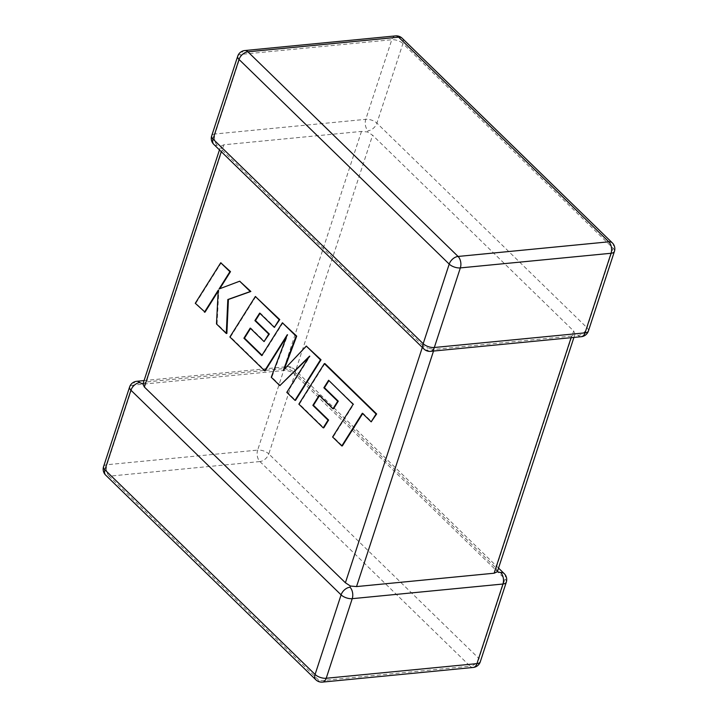 <?xml version="1.0" encoding="UTF-8"?>
<svg xmlns="http://www.w3.org/2000/svg" width="718" height="718" viewBox="0 0 718 718"><rect width="100%" height="100%" fill="white"/><g stroke="black" fill="none" stroke-linecap="round" stroke-linejoin="round"><path stroke-width="0.54" stroke-dasharray="3.59 2.69" d="M367.553 131.968L368.038 130.784A8.32 5.358 134.2 0 0 376.905 123.137L402.915 43.547L613.082 248.186L587.064 327.776A8.32 5.358 -45.8 0 1 578.205 335.423L575.037 334.005L573.637 330.98L372.597 135.226L367.553 131.968L361.468 131.421L223.881 144.785L220.668 146.23L219.466 149.9M571.097 337.693L571.627 336.06L575.064 333.942L573.933 337.415M213.793 144.381A8.32 5.358 -45.8 0 0 217.312 145.422L220.668 146.23L221.871 149.865L221.279 151.669M571.627 336.06L434.049 349.424L433.519 351.048M430.567 351.335A8.32 5.062 84.5 0 1 427.47 350.061L428.161 348.266L434.049 349.424M422.328 347.422L422.911 345.627L428.161 348.266M573.637 330.98L496.129 568.135L295.089 372.373L372.597 135.226M504.207 573.619A8.32 5.358 -45.8 0 1 504.969 578.941L478.96 658.541L268.792 453.902L294.811 374.311A8.32 5.358 134.2 0 0 294.039 368.98A8.32 5.358 134.2 0 0 290.53 367.939L289.839 369.734L295.089 372.373M361.468 131.421L283.951 368.576L146.373 381.94L223.881 144.785M422.911 345.627L221.871 149.865M142.954 383.995L146.373 381.94M283.951 368.576L289.839 369.734M496.129 568.135L497.332 571.77M328.62 380.253L353.732 404.252L333.188 436.948L342.369 445.887M353.148 404.306L353.732 404.252M332.605 437.002L333.188 436.948M362.671 413.586L362.913 413.191L371.744 421.789M362.33 413.254L362.913 413.191M324.904 363.568L299.442 404.09L323.8 427.802M298.859 404.144L299.442 404.09M319.51 395.6L319.752 395.205L333.592 408.677M319.169 395.268L319.752 395.205M306.882 346.022L284.238 369.366M283.305 370.353L283.888 370.3M282.973 322.741L262.357 355.554L262.016 355.222M261.774 355.607L262.357 355.554M250.546 328.449L250.797 328.063L264.628 341.535M250.205 328.117L250.797 328.063M259.997 313.425L260.248 313.039L274.931 327.345M259.656 313.102L260.248 313.039M255.94 296.417L230.469 336.93L265.202 370.748M229.886 336.984L230.469 336.93M286.446 336.913L287.855 334.66L271.835 377.201L280.424 385.575M287.272 334.723L287.855 334.66M271.251 377.264L271.835 377.201M308.677 357.528L310.14 356.074L287.371 392.333L295.565 400.312M309.548 356.137L310.14 356.074M286.787 392.387L287.371 392.333M221.315 262.698L195.852 303.22L205.025 312.151M195.269 303.283L195.852 303.22M218.2 291.149L218.828 290.135L217.069 323.881L226.87 333.43M218.245 290.189L218.828 290.135M216.477 323.935L217.069 323.881M240.252 281.142L219.78 288.717M219.062 288.986L219.645 288.932M588.401 330.998A8.32 3.859 -161.9 0 0 587.064 327.776L376.905 123.137A8.32 3.859 -161.9 0 0 365.767 119.332L215.041 133.979L241.051 54.38L391.786 39.741L365.767 119.332A8.32 5.062 84.5 0 0 368.038 130.784M581.302 336.697A8.32 5.062 84.5 0 1 578.205 335.423M498.534 568.1L294.039 368.98A8.32 8.32 0 0 0 287.433 366.665A8.32 5.062 84.5 0 0 283.673 370.506L257.654 450.096L106.928 464.734L132.947 385.144L283.673 370.506A8.32 3.859 18.1 0 1 294.811 374.311L504.969 578.941A8.32 3.859 18.1 0 1 506.307 582.172M259.925 461.548L470.093 666.187L319.366 680.826L109.199 476.187L259.925 461.548A8.32 5.062 84.5 0 1 257.654 450.096A8.32 3.859 18.1 0 1 268.792 453.902A8.32 5.358 -45.8 0 1 259.925 461.548M103.58 466.592A8.32 3.859 18.1 0 1 106.928 464.734A8.32 5.062 84.5 0 0 109.199 476.187A8.32 5.358 -45.8 0 1 105.69 475.136M315.848 679.775A8.32 5.358 134.2 0 0 319.366 680.826A8.32 5.062 84.5 0 0 322.463 682.1M136.698 381.303A8.32 5.062 84.5 0 0 132.947 385.144A8.32 3.859 18.1 0 0 129.599 387.002M473.189 667.462A8.32 5.062 84.5 0 1 470.093 666.187A8.32 5.358 134.2 0 0 478.96 658.541A8.32 3.859 18.1 0 1 480.297 661.763M144.067 380.585L287.433 366.665A8.32 5.062 84.5 0 1 290.53 367.939M237.703 56.237A8.32 3.859 -161.9 0 1 241.051 54.38A8.32 5.062 84.5 0 1 244.811 50.538M402.152 38.225A8.32 5.358 -45.8 0 1 402.915 43.547A8.32 3.859 -161.9 0 0 391.786 39.741A8.32 5.062 84.5 0 1 395.537 35.9M614.42 251.408A8.32 3.859 -161.9 0 0 613.082 248.186A8.32 5.358 134.2 0 0 612.31 242.864M211.693 135.828A8.32 3.859 -161.9 0 1 215.041 133.979A8.32 5.062 84.5 0 0 217.312 145.422M423.961 349.02A8.32 5.358 134.2 0 0 427.47 350.061M343.375 394.694L343.958 394.64"/><path stroke-width="1.08" d="M498.534 568.1L504.207 573.619A8.32 5.358 -45.8 0 0 500.688 572.578L497.332 571.77L494.119 573.215L356.532 586.579L350.447 586.032L345.403 582.774L144.363 387.02L142.936 384.058L219.466 149.9M349.962 587.216A8.32 5.062 84.5 0 1 352.233 598.668L326.214 678.259L476.949 663.62L502.959 584.021L352.233 598.668A8.32 3.859 18.1 0 1 341.095 594.863L130.936 390.224L104.918 469.814L315.085 674.453L341.095 594.863A8.32 5.358 134.2 0 1 349.962 587.216L350.447 586.032M315.848 679.775A8.32 8.32 0 0 0 322.463 682.1A8.32 5.062 84.5 0 0 326.214 678.259A8.32 3.859 18.1 0 1 315.085 674.453A8.32 5.358 134.2 0 0 315.848 679.775L105.69 475.136A8.32 5.358 -45.8 0 1 104.918 469.814A8.32 3.859 18.1 0 1 103.58 466.592L129.599 387.002A8.32 3.859 18.1 0 0 130.936 390.224A8.32 5.358 -45.8 0 1 139.795 382.577L142.963 383.995M573.933 337.415L497.332 571.77M341.786 445.95L362.33 413.254L371.161 421.843L376.07 414.017L324.321 363.631L298.859 404.144L323.208 427.856L328.036 420.129L312.86 405.347L319.169 395.268L332.999 408.739L337.702 401.236L323.863 387.765L328.62 380.253L353.148 404.306L332.605 437.002L341.786 445.95L342.369 445.887L362.671 413.586M371.161 421.843L376.654 413.963L324.904 363.568L324.321 363.631M376.07 414.017L376.654 413.963M323.208 427.856L323.8 427.802L328.62 420.066L313.443 405.293L319.51 395.6M328.036 420.129L328.62 420.066M312.86 405.347L313.443 405.293M332.999 408.739L333.592 408.677L338.286 401.183L324.446 387.711L328.961 380.585M337.702 401.236L338.286 401.183M323.863 387.765L324.446 387.711M243.905 338.205L250.205 328.117L264.044 341.589L268.738 334.085L254.899 320.614L259.656 313.102L274.348 327.399L279.167 319.663L255.357 296.48L229.886 336.984L264.619 370.802L287.272 334.723L271.251 377.264L279.841 385.629L309.548 356.137L286.787 392.387L294.972 400.366L320.434 359.844L321.027 359.79L306.299 346.076L283.305 370.353L296.112 336.168L296.705 336.105L282.389 322.795L261.774 355.607L243.905 338.205L244.488 338.151L250.546 328.449M320.434 359.844L306.299 346.076M284.238 369.366L296.705 336.105M296.112 336.168L282.389 322.795M262.016 355.222L244.488 338.151M264.044 341.589L269.322 334.032L255.491 320.56L259.997 313.425M268.738 334.085L269.322 334.032M254.899 320.614L255.491 320.56M274.348 327.399L279.76 319.609L255.357 296.48M279.167 319.663L279.76 319.609M264.619 370.802L265.202 370.748L286.446 336.913M279.841 385.629L308.677 357.528M294.972 400.366L295.565 400.312L321.027 359.79M204.433 312.204L218.245 290.189L216.477 323.935L226.287 333.484L227.821 299.523L250.277 291.535L239.668 281.205L219.062 288.986L229.904 271.7L220.731 262.761L195.269 303.283L205.025 312.151L218.2 291.149M220.731 262.761L230.496 271.637L219.78 288.717M226.287 333.484L226.87 333.43L228.414 299.46L250.86 291.472L239.668 281.205M227.821 299.523L228.414 299.46M250.277 291.535L250.86 291.472M229.904 271.7L230.496 271.637M213.793 144.381A8.32 5.358 -45.8 0 1 213.031 139.059A8.32 3.859 -161.9 0 1 211.693 135.828A8.32 8.32 0 0 0 213.793 144.381L423.961 349.02A8.32 5.358 134.2 0 1 423.189 343.689L449.208 264.098L239.04 59.459L213.031 139.059L423.189 343.689A8.32 3.859 -161.9 0 0 434.327 347.494L585.053 332.856L611.072 253.266L460.346 267.904L434.327 347.494A8.32 5.062 84.5 0 1 430.567 351.335L581.302 336.697A8.32 8.32 0 0 0 588.401 330.998A8.32 3.859 -161.9 0 1 585.053 332.856A8.32 5.062 84.5 0 1 581.302 336.697M494.119 573.215L571.097 337.693M433.519 351.048L356.532 586.579M345.403 582.774L422.328 347.422M221.279 151.669L144.363 387.02M458.075 256.452L608.801 241.813L398.634 37.174L247.907 51.813L458.075 256.452A8.32 5.358 134.2 0 0 449.208 264.098A8.32 3.859 -161.9 0 0 460.346 267.904A8.32 5.062 84.5 0 0 458.075 256.452M473.189 667.462A8.32 8.32 0 0 0 480.297 661.763A8.32 3.859 18.1 0 1 476.949 663.62A8.32 5.062 84.5 0 1 473.189 667.462L322.463 682.1M144.067 380.585L136.698 381.303A8.32 5.062 84.5 0 1 139.795 382.577M500.688 572.578A8.32 5.062 84.5 0 1 502.959 584.021A8.32 3.859 18.1 0 0 506.307 582.172A8.32 8.32 0 0 0 504.207 573.619M239.04 59.459A8.32 5.358 -45.8 0 1 247.907 51.813A8.32 5.062 84.5 0 0 244.811 50.538A8.32 8.32 0 0 0 237.703 56.237A8.32 3.859 -161.9 0 0 239.04 59.459M608.801 241.813A8.32 5.062 84.5 0 1 611.072 253.266A8.32 3.859 -161.9 0 0 614.42 251.408A8.32 8.32 0 0 0 612.31 242.864A8.32 5.358 134.2 0 0 608.801 241.813M398.634 37.174A8.32 5.358 -45.8 0 1 402.152 38.225A8.32 8.32 0 0 0 395.537 35.9A8.32 5.062 84.5 0 1 398.634 37.174M103.58 466.592A8.32 8.32 0 0 0 105.69 475.136M136.698 381.303A8.32 8.32 0 0 0 129.599 387.002M480.297 661.763L506.307 582.172M612.31 242.864L402.152 38.225M395.537 35.9L244.811 50.538M211.693 135.828L237.703 56.237M423.961 349.02A8.32 8.32 0 0 0 430.567 351.335M588.401 330.998L614.42 251.408"/></g></svg>
